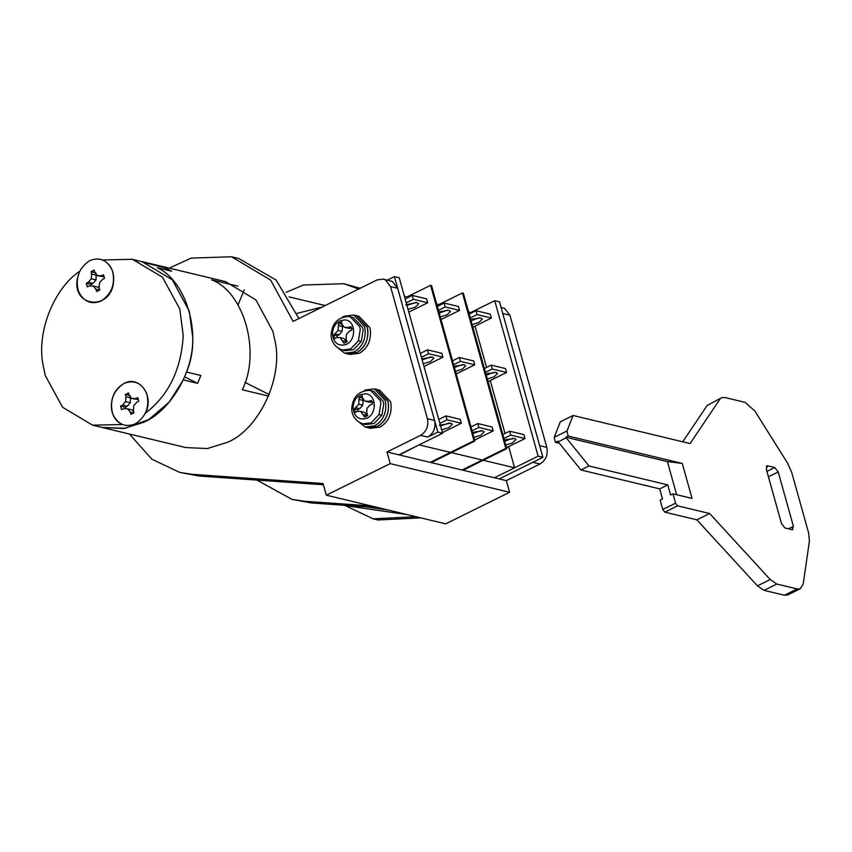 <?xml version="1.0" encoding="UTF-8"?>
<svg xmlns="http://www.w3.org/2000/svg" width="852" height="852" viewBox="0 0 852 852"><rect width="100%" height="100%" fill="white"/><g stroke="black" fill="none" stroke-linecap="round" stroke-linejoin="round"><path stroke-width="1.28" d="M420.771 517.856L377.937 519.997L373.155 518.847L345.156 505.555M415.989 516.717L373.155 518.847M407.458 514.661L342.248 505.13M388.363 510.082L365.891 506.791M112.379 270.638C115.616 283.705 111.825 293.844 101.026 301.044C90.93 304.941 83.379 301.597 78.395 291.033C75.157 277.954 78.938 267.826 89.737 260.627C99.844 256.729 107.384 260.062 112.379 270.638M99.375 288.753L98.044 287.124L93.273 285.984L89.322 285.91L87.277 286.868L86.276 283.29L91.057 284.44L91.324 285.942M91.057 284.44L93.07 283.397L96.031 279.914L96.169 274.056M86.276 283.29L88.299 282.246L91.26 278.764L91.675 274.014L91.057 271.65L94.157 270.127L94.849 272.448L97.501 275.686L104.221 276.868M97.501 275.686L101.452 275.76L103.497 274.791L104.487 278.37L102.474 279.413L99.514 282.896L99.088 287.656L99.705 290.01L96.617 291.544L95.925 289.211L99.599 290.095M101.452 275.76L104.093 276.389M91.057 271.65L95.839 272.8M91.675 274.014L96.457 275.164M91.26 278.764L96.031 279.914M88.299 282.246L93.07 283.397M95.925 289.211L93.273 285.984M356.381 315.666L358.99 316.294L369.885 327.732L370.386 330.012C371.206 340.683 367.542 348.436 359.406 353.25L349.831 354.453L347.222 353.825L356.796 352.622C364.944 347.808 368.596 340.065 367.776 329.383L367.276 327.104L356.36 315.666L367.276 327.253C369.214 338.489 365.7 346.934 356.754 352.611L347.222 353.825M350.268 316.827L353.143 317.519L362.611 327.466L363.144 330.129L361.28 341.439L353.495 349.661L345.177 350.704L342.248 350.002C331.939 346.413 330.853 336.998 331.14 334.793C331.95 323.526 337.605 317.423 348.127 316.497L350.268 316.827L359.746 326.774L360.279 329.436L358.415 340.747L350.63 348.969L342.302 350.012M342.206 317.37L344.165 316.23L353.74 315.027L364.677 326.625C366.605 337.861 363.101 346.317 354.144 351.993L344.581 353.186L335.368 345.869M346.839 341.982L344.123 338.563L340.086 337.584L344.048 343.303L347.137 341.769L346.189 339.33L346.327 334.506L349.565 331.087L351.919 330.129L350.928 326.55L348.553 327.434L344.315 327.296L341.94 324.122L341.588 321.875L338.489 323.409L338.074 330.374L333.707 335.049L337.136 335.869L337.456 337.573M337.136 335.869L339.149 334.825L342.11 331.343L342.536 326.593L341.918 324.229L338.489 323.409M344.315 327.296L348.351 328.265L352.302 328.329L348.553 327.434M342.536 326.593L338.776 325.688M342.11 331.343L338.074 330.374M339.149 334.825L335.39 333.931M340.086 337.584L336.412 337.584L334.708 338.627L333.707 335.049M346.775 341.79L343.015 340.885M474.937 441.006L473.989 440.772L430.579 285.303L431.538 285.537L474.937 441.006L431.218 462.593L451.4 452.625L482.754 460.155L462.572 470.123M430.579 285.303L407.032 296.933L404.391 296.294M473.989 440.772L430.26 462.359M442.625 433.253L437.853 432.102L394.444 276.634L399.226 277.784L442.625 433.253L398.906 454.84M387.468 280.084L394.444 276.634M397.703 288.295L390.535 286.57L385.285 279.786L383.432 279.115L392.442 281.511L397.703 288.295L434.595 420.441C435.926 427.789 433.647 433.338 427.768 437.087L437.853 432.102M408.033 309.351L415.254 307.167L418.694 303.727L416.553 302.577L405.701 304.867M415.542 302.503L406.947 305.463M422.145 359.874L430.739 356.924M421.857 358.841L432.358 357.094L433.881 358.138L430.441 361.578L423.231 363.761M440.59 425.947L449.185 422.997M439.344 425.361L450.804 423.167L452.327 424.211L448.887 427.651L441.677 429.834M460.282 419.354L461.369 423.242L447.044 419.802L445.958 415.914L460.282 419.354M447.044 419.802L439.866 423.348M445.958 415.914L438.78 419.461M461.369 423.242L442.444 432.582M441.837 353.282L442.923 357.169L428.599 353.729L427.512 349.842L441.837 353.282M428.599 353.729L421.42 357.276M427.512 349.842L420.334 353.388M442.923 357.169L423.998 366.509M412.315 295.431L413.401 299.318L427.725 302.758L426.639 298.871L412.315 295.431L405.137 298.977M427.725 302.758L408.8 312.098M413.401 299.318L406.223 302.865M399.375 454.947L419.472 444.68M430.739 462.476L450.921 452.518L419.557 444.989M440.303 316.923L447.087 314.803L450.527 311.363L448.397 310.224L438.897 311.907M447.385 310.149L439.217 313.046M454.404 367.457L462.572 364.56M454.084 366.317L464.191 364.741L465.714 365.774L462.274 369.214L455.49 371.344M472.849 433.53L481.018 430.633M472.54 432.39L482.637 430.814L484.17 431.847L480.73 435.287L473.936 437.417M492.115 427.001L493.202 430.878L478.877 427.448L477.791 423.561L492.115 427.001M478.877 427.448L472.093 430.792M477.791 423.561L471.007 426.905M493.202 430.878L474.67 440.037M473.669 360.918L474.756 364.805L460.431 361.365L459.345 357.489L473.669 360.918M460.431 361.365L453.647 364.72M459.345 357.489L452.561 360.833M474.756 364.805L456.225 373.964M444.148 303.067L445.234 306.954L459.569 310.394L458.482 306.507L444.148 303.067L437.364 306.422M459.569 310.394L441.027 319.543M445.234 306.954L438.45 310.309M436.703 304.058L438.865 304.579L462.412 292.95L463.371 293.184L506.78 448.642L505.822 448.418L462.412 292.95M472.136 324.569L478.92 322.45L482.36 319.01L480.23 317.86L470.73 319.543M479.218 317.785L471.049 320.682M486.236 375.093L494.405 372.207M485.928 373.953L496.024 372.377L497.557 373.421L494.107 376.861L487.323 378.98M504.693 441.166L512.851 438.279M504.373 440.037L514.47 438.46L516.003 439.494L512.563 442.933L505.779 445.053M523.948 434.637L525.034 438.524L510.71 435.084L509.624 431.197L523.948 434.637M510.71 435.084L503.926 438.439M509.624 431.197L502.84 434.552M525.034 438.524L506.503 447.673M505.502 368.565L506.589 372.452L492.264 369.012L491.178 365.125L505.502 368.565M492.264 369.012L485.48 372.367M491.178 365.125L484.394 368.479M506.589 372.452L488.058 381.6M475.991 310.714L477.077 314.601L491.402 318.041L490.315 314.154L475.991 310.714L469.196 314.058M491.402 318.041L472.86 327.189M477.077 314.601L470.283 317.945M468.536 311.694L471.369 312.993M506.78 448.642L463.051 470.229L483.233 460.272L514.587 467.801L494.405 477.759L538.134 456.171L494.724 300.703L499.506 301.853L542.905 457.322L538.134 456.171M472.977 318.765L473.371 320.192M475.033 326.114L486.556 367.404M488.164 373.176L488.569 374.603M490.219 380.535L505.002 433.476M506.62 439.249L507.015 440.676M508.676 446.608L514.587 467.801M505.822 448.418L462.093 470.006M471.177 312.333L494.724 300.703M501.04 307.348L504.661 308.445L509.922 315.229L546.814 447.375C548.134 454.723 545.855 460.272 539.976 464.02L532.819 462.295L499.176 478.909L542.905 457.322M132.443 259.296L165.448 268.05L171.731 271.192L157.407 267.752C187.078 281.469 202.275 335.912 186.524 372.047L200.859 375.487L197.632 383.336L183.308 379.896L169.207 402.112L148.908 419.482L125.201 428.29L102.165 427.48L123.817 428.492L143.786 422.272C169.25 411.484 193.617 373.282 192.765 337.775L189.357 311.321L172.328 279.829L141.996 261.585L225.556 281.639L255.898 299.883L272.917 331.375L275.089 341.29C283.503 378.799 257.911 430.271 227.346 442.326L207.377 448.557L185.736 447.545L92.623 425.191L122.347 424.53L118.726 422.432C114.157 418.651 111.687 413.412 111.314 406.713C111.42 396.116 115.659 388.363 124.03 383.443C139.259 374.816 154.563 395.988 145.468 413.113C168.664 395.371 181.252 369.491 183.212 335.486L179.804 309.031L162.508 277.241L132.443 259.296L102.709 259.956C110.824 264.131 114.434 271.596 113.529 282.363C110.696 310.735 72.441 307.636 77.244 279.296L79.587 271.373C54.784 287.752 36.785 330.501 42.792 363.602L45.252 375.455L62.547 407.245L92.623 425.191M268.561 396.073L242.298 389.769C261.053 352.366 244.173 291.906 211.605 279.839L237.868 286.144M184.65 376.84L197.632 383.336M164.83 269.541L165.448 268.05M269.189 394.519L244.993 382.42M238.038 304.888L244.226 289.829M376.999 389.513L379.609 390.141L390.504 401.58L391.004 403.859C391.824 414.53 388.161 422.283 380.024 427.097L370.45 428.3L367.84 427.672L377.415 426.469C385.562 421.655 389.215 413.902 388.395 403.23L387.894 400.951L376.978 389.513L387.894 401.1C389.833 412.336 386.318 420.781 377.372 426.458L367.84 427.672M370.886 390.674L373.762 391.366L383.23 401.313L383.762 403.976L381.898 415.286L374.113 423.508L365.796 424.552L362.867 423.849C352.558 420.26 351.471 410.845 351.759 408.64C352.568 397.373 358.223 391.27 368.746 390.344L370.886 390.674L380.365 400.621L380.897 403.284L379.033 414.594L371.248 422.816L362.92 423.859M364.784 390.078L374.358 388.874L385.296 400.472C387.223 411.708 383.719 420.164 374.763 425.84L365.199 427.033L355.987 419.716M367.457 415.829L364.741 412.4L360.705 411.431L364.667 417.139L367.755 415.616L366.807 413.177L366.946 408.353L370.183 404.934L372.537 403.976L371.547 400.397L369.172 401.281L364.933 401.143L362.558 397.969L362.207 395.722L359.107 397.256L358.692 404.221L354.325 408.896L357.755 409.716L358.074 411.42M357.755 409.716L359.768 408.672L362.728 405.19L363.154 400.44L362.537 398.076L359.107 397.256M364.933 401.143L368.969 402.112L372.92 402.176L369.172 401.281M363.154 400.44L359.395 399.535M362.728 405.19L358.692 404.221M359.768 408.672L356.008 407.778M360.705 411.431L357.031 411.431L355.327 412.474L354.325 408.896M367.393 415.638L363.634 414.732M146.672 393.454C149.899 406.521 146.118 416.66 135.319 423.859C125.223 427.757 117.672 424.424 112.677 413.848C109.45 400.781 113.231 390.642 124.03 383.443C134.137 379.545 141.677 382.878 146.672 393.454M133.668 411.569L132.337 409.95L127.566 408.8L123.604 408.726L121.57 409.684L120.569 406.116L125.34 407.256L125.617 408.768M125.34 407.256L127.363 406.212L130.324 402.73L130.463 396.883M120.569 406.116L122.581 405.073L125.542 401.59L125.968 396.83L125.35 394.465L128.45 392.942L129.131 395.264L131.794 398.502L138.514 399.684M131.794 398.502L135.745 398.576L137.779 397.618L138.78 401.185L136.767 402.229L133.807 405.712L133.381 410.472L133.998 412.837L130.91 414.36L130.218 412.038L133.892 412.911M135.745 398.576L138.386 399.205M125.35 394.465L130.122 395.616M125.968 396.83L130.75 397.98M125.542 401.59L130.324 402.73M122.581 405.073L127.363 406.212M130.218 412.038L127.566 408.8M297.05 313.366L322.226 307.039L297.05 313.366M797.206 588.934L784.415 595.239L787.631 594.994L800.411 588.679L797.206 588.934L776.843 584.046L770.251 579.562L709.631 513.522L677.628 505.832L675.551 503.159L672.952 493.83L692.048 498.42L682.282 463.435L568.156 436.043L565.803 437.204L566.25 437.811L558.177 441.805L557.73 441.187L555.376 442.358L559.402 443.317M565.803 437.204L667.404 461.592L682.282 463.435M793.414 526.376L792.115 529.688L784.948 527.974L781.476 523.511L766.289 469.101L767.588 465.788L774.745 467.503L778.227 471.965L793.414 526.376L788.473 528.815M792.914 529.625L792.115 529.688M766.779 465.842L767.588 465.788L766.246 466.449M675.551 503.159L662.771 509.475L660.172 500.145L662.526 498.984L659.704 488.878L580.915 469.963L558.177 441.805M672.952 493.83L670.599 494.991L667.776 484.894L588.988 465.98L566.25 437.811M800.411 588.679L803.212 583.961L809.4 541.116L808.601 532.883L791.689 472.338L787.685 463.328L754.925 411.09L745.117 402.368L724.754 397.479L721.537 397.735L707.128 405.509L721.548 397.735M682.74 441.794L707.128 405.509M568.156 436.043L566.963 431.016L573.108 415.478L690.099 443.562L719.908 399.194M573.108 415.478L560.328 421.783L554.183 437.321L555.376 442.358M667.776 484.894L659.704 488.878M662.771 509.475L664.848 512.148L696.851 519.827L709.631 513.522M770.251 579.562L757.46 585.867L696.851 519.827M757.46 585.867L764.063 590.351L784.415 595.239M588.988 465.98L580.915 469.963M323.398 484.767L198.953 476.012L191.796 474.287L323.057 483.521L326.305 495.182L390.216 463.626L386.968 451.975L420.6 435.361C426.479 431.613 428.758 426.075 427.438 418.726L390.535 286.57M298.882 318.563L276.144 280.084L238.698 258.475L231.531 256.761L191.221 258.103L169.218 268.124M129.397 434.019L151.869 459.217L179.761 472.423L198.953 476.012M539.667 445.692L502.744 313.472M371.163 505.95L304.004 501.232L291.98 499.368L311.172 502.946L304.004 501.232M358.703 289.03L343.75 283.695L303.44 285.037L286.123 292.311M256.899 480.081L291.98 499.368M386.968 451.975L506.344 480.624L509.602 492.286L445.692 523.842L326.305 495.182M383.432 279.115L377.191 279.893L293.099 321.417L270.659 280.127L231.531 256.761M179.761 472.423L191.796 474.287M539.976 464.02L506.344 480.624M378.32 507.675L311.172 502.946M360.183 288.295L343.75 283.695M509.602 492.286L390.216 463.626M348.436 316.55L350.215 316.816M358.415 340.747L361.28 341.439M344.73 319.905C356.051 320.214 356.541 339.948 346.391 344.41C338.372 346.668 333.718 343.239 332.429 334.122C332.749 327.818 335.219 323.419 339.831 320.906L344.73 319.905M369.054 390.397L370.833 390.663M379.033 414.594L381.898 415.286M365.348 393.752C376.669 394.05 377.159 413.795 367.01 418.257C358.99 420.515 354.336 417.086 353.047 407.97C353.367 401.665 355.838 397.266 360.449 394.753L365.348 393.752M676.658 494.724L667.404 461.592M774.745 467.503L766.917 471.369M778.227 471.965L768.429 476.79M566.963 431.016L554.183 437.321M677.628 505.832L664.848 512.148M776.843 584.046L764.063 590.351M427.768 437.087L420.6 435.361M434.595 420.441L427.438 418.726M509.922 315.229L502.755 313.515M546.814 447.375L539.657 445.66M353.74 315.027L356.338 315.655M347.179 353.814L344.581 353.186M374.358 388.874L376.957 389.502M367.798 427.661L365.199 427.033M289.062 296.89L325.208 305.559"/></g></svg>
